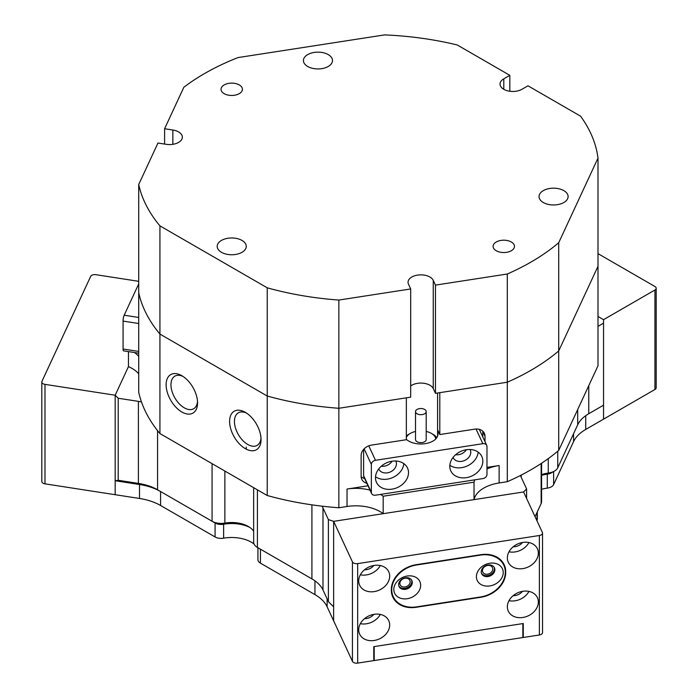 <?xml version="1.0" encoding="UTF-8"?>
<svg xmlns="http://www.w3.org/2000/svg" width="698" height="698" viewBox="0 0 698 698"><rect width="100%" height="100%" fill="white"/><g stroke="black" fill="none" stroke-linecap="round" stroke-linejoin="round"><path stroke-width="1.05" d="M476.402 576.67A13.89 10.959 155.1 0 0 489.822 585.936A13.89 10.959 155.1 0 0 503.241 572.517A13.89 10.959 155.1 0 0 489.822 563.242A13.89 10.959 155.1 0 0 476.402 576.67M481.236 571.828A7.05 5.567 155.1 0 0 481.655 573.747A7.05 5.567 155.1 0 0 489.237 576.26A7.05 5.567 155.1 0 0 494.865 569.725A7.05 5.567 155.1 0 0 494.446 567.806A7.05 5.567 155.1 0 0 486.864 565.284A7.05 5.567 155.1 0 0 481.236 571.828M481.463 573.259A7.05 5.567 155.1 0 0 489.115 575.204A7.05 5.567 155.1 0 0 494.42 568.765A7.05 5.567 155.1 0 0 494.201 567.343M393.812 589.444A13.89 10.959 155.1 0 0 407.231 598.71A13.89 10.959 155.1 0 0 420.65 585.29A13.89 10.959 155.1 0 0 407.231 576.025A13.89 10.959 155.1 0 0 393.812 589.444M398.645 584.61A7.05 5.567 155.1 0 0 399.064 586.521A7.05 5.567 155.1 0 0 406.646 589.042A7.05 5.567 155.1 0 0 412.274 582.498A7.05 5.567 155.1 0 0 411.855 580.579A7.05 5.567 155.1 0 0 404.273 578.066A7.05 5.567 155.1 0 0 398.645 584.61M398.872 586.032A7.05 5.567 155.1 0 0 406.524 587.986A7.05 5.567 155.1 0 0 411.829 581.547A7.05 5.567 155.1 0 0 411.611 580.117M391.744 589.766A25.651 20.233 155.1 0 0 393.253 596.729A25.651 20.233 155.1 0 0 416.523 606.876L480.529 596.973A25.651 20.233 155.1 0 0 503.799 565.232A25.651 20.233 155.1 0 0 480.529 555.085L416.523 564.987A25.651 20.233 155.1 0 0 391.744 589.766M218.928 524.277A8.551 4.938 0 0 0 223.63 524.233A27.789 16.045 180 0 1 249.727 527.365A27.789 16.045 0 0 0 223.63 524.233A8.551 4.938 180 0 1 215.089 523.003L160.584 491.532A47.028 27.152 0 0 0 139.504 484.508L115.179 480.739L115.179 494.708L139.504 498.468A47.028 27.152 180 0 1 160.584 505.492L215.089 536.963L215.089 523.003A8.551 4.938 0 0 0 218.928 524.277M138.71 373.849A34.202 19.745 0 0 0 128.458 366.616L115.179 395.225L118.206 398.244L118.206 480.276L138.396 483.4A42.753 24.683 180 0 1 157.565 489.787L212.07 521.258A12.826 7.408 0 0 0 224.869 523.107L223.63 524.233L223.63 538.193A8.551 4.938 180 0 1 218.928 538.237A8.551 4.938 180 0 1 215.089 536.963M311.971 578.93L260.433 549.178A8.551 4.938 180 0 1 260.415 549.169A8.551 4.938 0 0 0 260.433 549.178L257.414 547.433A27.789 16.045 180 0 1 257.928 548.218M253.653 487.666L253.653 542.198A12.826 7.408 0 0 0 257.414 547.433L260.433 549.178L260.433 563.146L314.946 594.609A47.028 27.152 180 0 1 327.118 606.78L352.438 661.355L352.438 561.873A4.275 2.469 0 0 0 357.681 563.618L539.371 535.506A4.275 2.469 0 0 0 542.538 533.124A4.275 2.469 0 0 0 542.398 532.487L523.587 491.959L474.029 499.62A34.202 19.745 0 0 1 499.122 482.964L507.298 481.699L507.298 274.009A230.855 133.283 0 0 0 530.995 262.073A230.855 133.283 0 0 0 558.714 242.721L558.714 350.928A230.855 133.283 180 0 1 507.298 382.216A230.855 133.283 0 0 0 530.995 370.28A230.855 133.283 0 0 0 558.714 350.928L558.714 450.419A230.855 133.283 180 0 1 520.481 475.469A42.753 24.683 0 0 0 521.197 477.275L526.606 488.932L526.606 498.468M553.619 471.569L553.619 484.595L573.564 441.607A47.028 27.152 180 0 1 585.735 429.436L654.933 389.484L654.933 290.002A4.275 2.469 0 0 0 656.19 288.257A4.275 2.469 0 0 0 654.933 286.512L597.994 253.636M553.619 484.595A8.551 4.938 180 0 1 547.293 488.12L547.293 474.16A8.551 4.938 0 0 0 552.607 471.97M541.587 489.281A27.789 16.045 180 0 1 547.293 488.12M537.312 511.809L537.312 519.076A8.551 4.938 180 0 1 537.024 520.359L537.024 512.437M374.198 660.544L522.854 637.544L522.854 623.584L374.198 646.584L374.198 660.544L373.779 659.654M260.433 563.146A8.551 4.938 180 0 1 257.928 559.648L257.928 547.738M223.63 538.193A27.789 16.045 180 0 1 254.037 543.986M541.587 475.321A27.789 16.045 180 0 1 547.293 474.16A27.789 16.045 0 0 0 541.587 475.321M541.587 474.623A23.514 13.576 180 0 1 548.262 473.078A12.826 7.408 0 0 0 554.43 471.098A12.826 7.408 0 0 0 557.746 467.782L577.7 424.794A42.753 24.683 180 0 1 588.763 413.731L603.543 405.189L603.543 419.158L603.543 405.189L588.711 413.757M380.523 494.42A34.202 19.745 180 0 1 383.185 496.226L383.185 513.676L333.635 521.345L333.635 620.827L333.635 521.345L352.438 561.873M656.19 288.257L656.19 387.739A4.275 2.469 180 0 1 654.933 389.484M603.543 405.189L603.543 319.675L597.994 316.464L603.543 319.675L654.933 290.002M410.18 581.8A5.34 4.214 155.1 0 0 409.866 580.352A5.34 4.214 155.1 0 0 404.116 578.441A5.34 4.214 155.1 0 0 399.858 583.397A5.34 4.214 155.1 0 0 400.172 584.845A5.34 4.214 155.1 0 0 405.922 586.756A5.34 4.214 155.1 0 0 410.18 581.8M389.685 624.989A16.028 12.643 155.1 0 0 388.734 620.635A16.028 12.643 155.1 0 0 371.493 614.912A16.028 12.643 155.1 0 0 358.711 629.779A16.028 12.643 155.1 0 0 359.653 634.133A16.028 12.643 155.1 0 0 376.894 639.857A16.028 12.643 155.1 0 0 389.685 624.989M389.685 576.12A16.028 12.643 155.1 0 0 388.734 571.767A16.028 12.643 155.1 0 0 371.493 566.043A16.028 12.643 155.1 0 0 358.711 580.91A16.028 12.643 155.1 0 0 359.653 585.264A16.028 12.643 155.1 0 0 376.894 590.988A16.028 12.643 155.1 0 0 389.685 576.12M492.771 569.027A5.34 4.214 155.1 0 0 492.456 567.57A5.34 4.214 155.1 0 0 486.707 565.668A5.34 4.214 155.1 0 0 482.449 570.624A5.34 4.214 155.1 0 0 482.763 572.072A5.34 4.214 155.1 0 0 488.504 573.983A5.34 4.214 155.1 0 0 492.771 569.027M538.341 601.99A16.028 12.643 155.1 0 0 537.399 597.636A16.028 12.643 155.1 0 0 520.15 591.913A16.028 12.643 155.1 0 0 507.367 606.78A16.028 12.643 155.1 0 0 508.31 611.134A16.028 12.643 155.1 0 0 525.559 616.858A16.028 12.643 155.1 0 0 538.341 601.99M538.341 553.121A16.028 12.643 155.1 0 0 537.399 548.768A16.028 12.643 155.1 0 0 520.15 543.044A16.028 12.643 155.1 0 0 507.367 557.911A16.028 12.643 155.1 0 0 508.31 562.265A16.028 12.643 155.1 0 0 525.559 567.989A16.028 12.643 155.1 0 0 538.341 553.121M391.334 589.478L391.334 590.176A25.651 20.233 155.1 0 0 392.843 597.139A25.651 20.233 155.1 0 0 416.113 607.286L480.939 597.252A25.651 20.233 155.1 0 0 505.718 572.482L505.718 571.784A25.651 20.233 155.1 0 0 504.209 564.813A25.651 20.233 155.1 0 0 480.939 554.674L416.113 564.699A25.651 20.233 155.1 0 0 391.334 589.478M542.538 533.124L542.538 632.606A4.275 2.469 180 0 1 539.371 634.988L523.264 637.483L523.264 623.523L373.779 646.645L373.779 660.605L357.681 663.1A4.275 2.469 180 0 1 352.438 661.355M522.854 636.593L523.264 637.483M257.414 489.839L257.414 547.433L311.919 578.904A42.753 24.683 180 0 1 322.982 589.967L328.392 601.624L328.392 519.6L333.635 521.345L523.587 491.959L526.606 488.932M513.161 546.804A9.615 7.582 155.1 0 0 522.462 542.494M509.008 551.804A16.028 12.643 155.1 0 0 528.962 542.547M513.161 595.682A9.615 7.582 155.1 0 0 522.462 591.363M509.008 600.673A16.028 12.643 155.1 0 0 528.962 591.415M391.936 594.661A25.651 20.233 155.1 0 0 392.878 595.918M503.249 564.054A25.651 20.233 155.1 0 0 502.909 562.527M364.504 569.804A9.615 7.582 155.1 0 0 373.805 565.493M360.343 574.803A16.028 12.643 155.1 0 0 380.297 565.537M364.504 618.672A9.615 7.582 155.1 0 0 373.805 614.362M360.343 623.672A16.028 12.643 155.1 0 0 380.297 614.406M138.71 281.32L95.879 274.689A4.275 2.469 -0 0 0 90.644 276.434L41.959 381.335A4.275 2.469 -0 0 0 41.81 381.981A4.275 2.469 -0 0 0 44.986 384.362L44.986 483.845A4.275 2.469 180 0 1 41.81 481.463L41.81 381.981M160.584 505.492L160.584 491.532L157.565 489.787L160.584 491.532A47.028 27.152 0 0 0 139.504 484.508L115.179 480.739L115.179 395.225L44.986 384.362M128.458 351.618L128.458 366.616L115.179 395.225L115.179 494.708L44.986 483.845M183.103 376.484A18.811 10.863 -120 0 0 174.849 376.161A18.811 10.863 -120 0 0 170.958 384.773A18.811 10.863 -120 0 0 184.255 407.807A18.811 10.863 -120 0 0 193.66 408.74A18.811 10.863 -120 0 0 197.508 401.437M246.586 413.129A18.811 10.863 -120 0 0 238.332 412.815A18.811 10.863 -120 0 0 234.441 421.426A18.811 10.863 -120 0 0 247.738 444.46A18.811 10.863 -120 0 0 257.143 445.394A18.811 10.863 -120 0 0 260.991 438.091M245.321 448.648A22.231 12.834 60 0 1 229.598 421.426A22.231 12.834 60 0 1 245.321 412.344L245.321 412.344A22.231 12.834 60 0 1 261.043 439.574A22.231 12.834 60 0 1 245.321 448.648M181.838 411.995A22.231 12.834 60 0 1 166.124 384.773A22.231 12.834 60 0 1 181.838 375.699L181.838 375.699A22.231 12.834 60 0 1 197.56 402.921A22.231 12.834 60 0 1 181.838 411.995M383.185 513.676A34.202 19.745 0 0 0 347.028 506.495L338.853 507.76L338.853 408.278A230.855 133.283 180 0 1 267.229 396.028L159.929 334.072A230.855 133.283 180 0 1 138.71 292.724L138.71 392.206A230.855 133.283 180 0 0 141.467 401.917A42.753 24.683 0 0 0 138.396 401.367L118.206 398.244M338.853 507.76A230.855 133.283 180 0 1 322.04 506.163A230.855 133.283 180 0 1 267.229 495.51L267.229 396.028A230.855 133.283 0 0 0 338.853 408.278L406.349 397.834L406.349 439.723L371.458 445.115A10.688 8.428 155.1 0 0 361.136 455.445L361.136 476.385A10.688 8.428 155.1 0 0 361.765 479.29A10.688 8.428 155.1 0 0 366.869 483.313M485.014 441.703L485.014 436.276A10.688 8.428 155.1 0 0 484.386 433.371A10.688 8.428 155.1 0 0 474.692 429.148L439.801 434.549L439.801 392.66L507.298 382.216L435.465 393.332L435.465 285.116L507.298 274.009M558.714 450.419L597.994 365.787L597.994 266.304L558.714 350.928L597.994 266.304L597.994 158.097A230.855 133.283 0 0 0 580.562 116.165L527.967 85.802L521.921 89.292A12.826 7.408 0 0 1 507.943 90.897A12.826 7.408 0 0 1 500.03 84.057A12.826 7.408 0 0 1 503.79 78.822L509.828 75.332L457.242 44.969A230.855 133.283 0 0 0 384.615 34.9L238.027 57.576A230.855 133.283 0 0 0 183.844 87.259L164.597 128.737L164.597 144.067M486.977 468.995A34.202 19.745 180 0 1 499.122 465.514L486.977 467.39M368.021 485.791L347.028 489.036A34.202 19.745 180 0 1 370.036 490.136M328.392 519.6L322.982 507.935A42.753 24.683 0 0 0 322.04 506.163M520.481 475.469A230.855 133.283 180 0 1 507.298 481.699M603.543 323.165L597.994 326.367M383.185 496.226L474.029 482.17L474.029 499.62M554.43 471.098L551.403 472.843A8.551 4.938 180 0 1 547.293 474.16L548.262 473.078L548.262 458.612M535.061 516.668L541.151 503.537A12.826 7.408 0 0 0 541.587 501.626L541.587 463.228M172.86 144.32L172.86 130.011A12.826 7.408 0 0 1 182.361 137.166A12.826 7.408 0 0 1 166.22 144.32L157.957 143.038L138.71 184.516L138.71 292.724A230.855 133.283 0 0 0 159.929 334.072L159.929 433.554A230.855 133.283 180 0 1 141.467 401.917M588.763 413.731L588.763 385.68M311.919 578.904L311.919 504.846M267.229 495.51L159.929 433.554M224.869 471.054L224.869 523.107A23.514 13.576 180 0 1 248.348 526.493A23.514 13.576 180 0 1 253.653 531.204M333.635 606.859L328.392 601.624M215.089 523.003L212.07 521.258L212.07 463.655M118.206 480.276L115.179 480.739M474.029 482.17A34.202 19.745 180 0 1 474.78 479.84M134.522 352.551A34.202 19.745 180 0 1 138.71 356.39M439.801 434.549L437.585 429.776L437.585 436.171M361.136 476.682A10.688 8.428 155.1 0 0 364.653 478.549M482.807 436.939L482.807 431.512A10.688 8.428 155.1 0 0 482.798 431.216M138.71 353.197L123.529 350.85A4.275 0.907 -81.2 0 1 123.075 349.009L123.075 321.089A4.275 0.907 -81.2 0 1 124.183 315.208L138.71 283.903M438.894 432.594L437.803 432.769A17.101 9.877 180 0 1 437.96 434.112A17.101 9.877 180 0 1 425.291 443.649A17.101 9.877 180 0 1 406.349 439.33M408.513 472.633A17.101 13.489 155.1 0 0 407.51 467.992A17.101 13.489 155.1 0 0 389.118 461.893A17.101 13.489 155.1 0 0 375.48 477.746A17.101 13.489 155.1 0 0 376.484 482.388A17.101 13.489 155.1 0 0 394.876 488.495A17.101 13.489 155.1 0 0 408.513 472.633M378.726 468.934A9.406 7.416 155.1 0 0 378.822 469.135A9.406 7.416 155.1 0 0 388.934 472.494A9.406 7.416 155.1 0 0 396.438 463.777A9.406 7.416 155.1 0 0 395.879 461.221A9.406 7.416 155.1 0 0 395.783 461.02M482.841 461.142A17.101 13.489 155.1 0 0 481.838 456.492A17.101 13.489 155.1 0 0 463.446 450.393A17.101 13.489 155.1 0 0 449.809 466.247A17.101 13.489 155.1 0 0 450.812 470.897A17.101 13.489 155.1 0 0 469.213 476.996A17.101 13.489 155.1 0 0 482.841 461.142M453.054 457.434A9.406 7.416 155.1 0 0 453.15 457.644A9.406 7.416 155.1 0 0 463.263 460.994A9.406 7.416 155.1 0 0 470.766 452.278A9.406 7.416 155.1 0 0 470.208 449.721A9.406 7.416 155.1 0 0 470.112 449.521M381.283 466.22A9.406 7.416 155.1 0 0 392.058 461.221M371.598 493.512L363.859 476.821A4.275 3.368 -24.9 0 1 363.606 475.661L371.353 492.352A4.275 3.368 155.1 0 0 371.598 493.512A4.275 3.368 155.1 0 0 375.48 495.205L482.841 478.592A4.275 3.368 155.1 0 0 486.977 474.465L486.977 446.537A4.275 3.368 155.1 0 0 486.724 445.376A4.275 3.368 155.1 0 0 482.841 443.684L375.48 460.296A4.275 3.368 155.1 0 0 371.353 464.423L371.353 492.352M363.606 449.399L363.606 475.661M455.62 454.721A9.406 7.416 155.1 0 0 466.395 449.721M437.803 435.456L437.803 432.769M449.852 465.252A17.101 13.489 155.1 0 0 467.355 465.915A17.101 13.489 155.1 0 0 478.156 452.121M375.524 476.751A17.101 13.489 155.1 0 0 393.026 477.415A17.101 13.489 155.1 0 0 403.828 463.62M435.788 438.929A14.963 8.638 0 0 0 431.443 433.432A14.963 8.638 0 0 0 429.078 432.315A14.963 8.638 0 0 0 426.208 431.469M415.519 431.469A14.963 8.638 0 0 0 410.284 433.432A14.963 8.638 0 0 0 406.349 437.428M406.349 436.058A17.101 9.877 180 0 1 408.775 434.304L410.284 433.432M423.799 409.037A5.34 3.089 0 0 0 418.329 408.897A5.34 3.089 0 0 0 415.519 411.611A5.34 3.089 0 0 0 417.928 414.193A5.34 3.089 0 0 0 423.398 414.324A5.34 3.089 0 0 0 426.208 411.611A5.34 3.089 0 0 0 423.799 409.037M415.519 411.611L415.519 439.539A5.34 3.089 0 0 0 417.928 442.113A5.34 3.089 0 0 0 423.398 442.253A5.34 3.089 0 0 0 426.208 439.539L426.208 411.611M431.443 433.432L432.952 434.304A17.101 9.877 180 0 1 436.791 437.698M435.465 285.116L433.249 280.352A12.826 7.408 0 0 0 411.794 277.027A12.826 7.408 0 0 0 408.042 282.262A12.826 7.408 0 0 0 408.478 284.182L410.686 288.955L410.686 397.162L338.853 408.278L338.853 300.061L410.686 288.955M410.686 385.968A12.826 7.408 180 0 1 411.794 385.244A12.826 7.408 180 0 1 433.249 388.559L435.465 393.332M511.346 250.73A10.688 6.169 0 0 0 514.47 246.368A10.688 6.169 0 0 0 507.874 240.662A10.688 6.169 0 0 0 496.226 242.005A10.688 6.169 0 0 0 493.102 246.368A10.688 6.169 0 0 0 499.698 252.065A10.688 6.169 0 0 0 511.346 250.73M239.274 93.654A10.688 6.169 0 0 0 242.407 89.292A10.688 6.169 0 0 0 235.811 83.585A10.688 6.169 0 0 0 224.163 84.929A10.688 6.169 0 0 0 221.03 89.292A10.688 6.169 0 0 0 227.627 94.989A10.688 6.169 0 0 0 239.274 93.654M563.853 202.507A14.536 8.393 0 0 0 568.111 196.574A14.536 8.393 0 0 0 559.142 188.818A14.536 8.393 0 0 0 543.297 190.641A14.536 8.393 0 0 0 539.039 196.574A14.536 8.393 0 0 0 548.017 204.331A14.536 8.393 0 0 0 563.853 202.507M328.235 66.476A14.536 8.393 0 0 0 332.492 60.543A14.536 8.393 0 0 0 323.523 52.786A14.536 8.393 0 0 0 307.678 54.61A14.536 8.393 0 0 0 303.421 60.543A14.536 8.393 0 0 0 312.399 68.299A14.536 8.393 0 0 0 328.235 66.476M241.997 252.301A14.536 8.393 0 0 0 246.254 246.368A14.536 8.393 0 0 0 237.285 238.611A14.536 8.393 0 0 0 221.441 240.435A14.536 8.393 0 0 0 217.183 246.368A14.536 8.393 0 0 0 226.152 254.116A14.536 8.393 0 0 0 241.997 252.301M509.828 91.246L509.828 75.332M138.71 184.516A230.855 133.283 0 0 0 159.929 225.864L159.929 334.072L267.229 396.028L267.229 287.812A230.855 133.283 0 0 0 338.853 300.061M159.929 225.864L267.229 287.812M558.714 242.721L597.994 158.097M172.86 130.011L164.597 128.737M314.946 580.841L314.946 594.609M573.564 433.694L573.564 441.607M327.118 598.867L327.118 606.78M138.396 401.367L138.396 483.4L139.504 484.508L139.504 498.468M585.735 415.668L585.735 429.436M539.371 634.988L539.371 535.506M357.681 563.618L357.681 663.1M505.247 570.763L505.718 571.784M505.291 571.566L505.718 572.482M499.122 465.514L499.122 482.964M347.028 506.495L347.028 489.036M521.197 477.275L521.197 475.102M541.151 503.537L541.151 463.516M557.746 451.231L557.746 467.782M577.7 424.794L577.7 409.517M157.565 489.787L157.565 430.64M322.982 589.967L322.982 507.935M437.585 393L437.585 429.776M482.807 431.512L485.014 436.276M138.71 323.506L123.075 321.089M123.075 349.009L138.71 351.426M124.183 315.208L138.71 317.459M371.353 464.423L364.12 448.84M368.771 445.839L375.48 460.296M482.841 443.684L476.036 429.017M503.79 89.292L503.79 78.822M433.249 388.559L433.249 280.352M393.253 596.729L391.587 593.134M503.799 565.232L501.958 561.271M246.254 447.034L246.254 449.154M260.433 549.178L257.414 547.433M486.724 445.376L479.282 429.349"/></g></svg>

